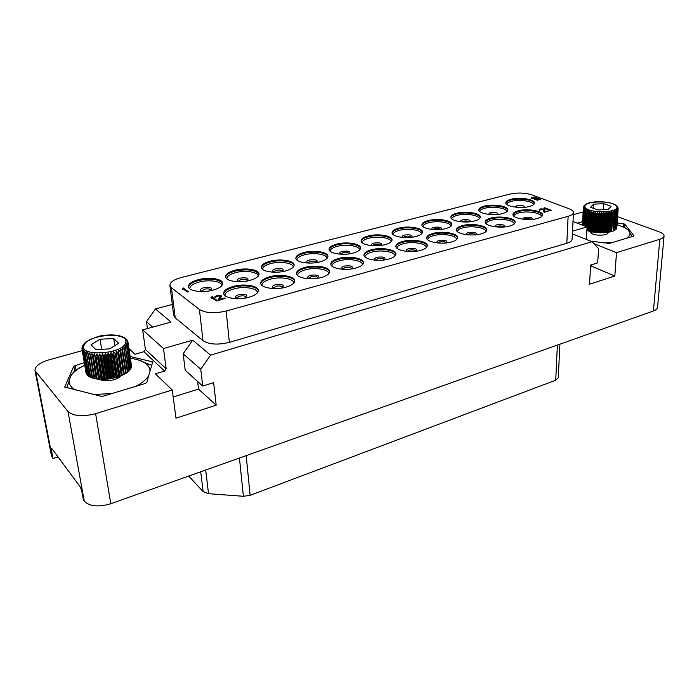 <?xml version="1.0" encoding="UTF-8"?>
<svg xmlns="http://www.w3.org/2000/svg" width="699" height="699" viewBox="0 0 699 699"><rect width="100%" height="100%" fill="white"/><g stroke="black" fill="none" stroke-linecap="round" stroke-linejoin="round"><path stroke-width="1.05" d="M451.432 241.968C441.925 244.79 426.154 242.125 426.678 237.878C426.809 236.044 428.924 234.558 433.022 233.414C442.476 230.687 458.055 233.265 457.6 237.573C457.478 239.346 455.425 240.814 451.432 241.968M175.213 317.792L202.981 340.666L199.416 309.474C205.672 313.152 214.576 313.668 226.144 311.029L568.13 216.297C571.529 215.318 573.302 214.069 573.451 212.557C573.451 211.133 572 209.866 569.091 208.756L531.878 194.864C525.019 192.749 517.706 192.487 509.929 194.095L181.207 277.547C173.728 279.6 169.962 282.221 169.901 285.402L171.447 287.761L175.213 317.792L173.675 315.31L169.901 285.402M199.416 309.474L171.447 287.761M529.475 206.45C520.816 208.966 505.15 206.432 505.805 202.71C505.936 201.303 507.649 200.167 510.943 199.285C519.558 196.847 535.058 199.302 534.464 203.086C534.342 204.44 532.682 205.567 529.475 206.45M502.52 213.579C493.677 216.14 478.16 213.632 478.771 209.814C478.902 208.311 480.72 207.096 484.232 206.153C493.031 203.68 508.365 206.109 507.824 209.971C507.701 211.43 505.936 212.636 502.52 213.579M474.656 220.954C465.63 223.549 450.278 221.067 450.838 217.171C450.96 215.563 452.9 214.252 456.648 213.247C465.621 210.731 480.798 213.143 480.309 217.083C480.187 218.647 478.299 219.932 474.656 220.954M445.84 228.573C436.639 231.212 421.453 228.765 421.951 224.79C422.074 223.06 424.136 221.653 428.137 220.578C437.294 218.018 452.297 220.395 451.869 224.423C451.755 226.1 449.745 227.481 445.84 228.573M416.027 236.454C406.643 239.145 391.632 236.725 392.06 232.68C392.183 230.827 394.385 229.316 398.666 228.154C408.006 225.55 422.834 227.9 422.458 231.998C422.353 233.798 420.213 235.283 416.027 236.454M385.166 244.615C375.599 247.35 360.763 244.982 361.121 240.849C361.234 238.866 363.585 237.241 368.181 235.991C377.696 233.352 392.34 235.659 392.034 239.836C391.938 241.758 389.649 243.357 385.166 244.615M353.196 253.073C343.445 255.851 328.783 253.527 329.072 249.333C329.177 247.193 331.693 245.454 336.621 244.108C346.32 241.426 360.78 243.68 360.544 247.927C360.457 249.997 358.002 251.71 353.196 253.073M320.055 261.837C310.12 264.659 295.651 262.396 295.852 258.132C295.948 255.843 298.639 253.964 303.934 252.514C313.816 249.788 328.084 251.989 327.927 256.297C327.848 258.525 325.218 260.369 320.055 261.837M285.673 270.924C275.555 273.79 261.277 271.596 261.4 267.271C261.478 264.807 264.362 262.798 270.05 261.225C280.124 258.464 294.2 260.596 294.113 264.965C294.052 267.359 291.238 269.342 285.673 270.924M249.997 280.36C239.687 283.27 225.594 281.155 225.628 276.778C225.698 274.13 228.8 271.955 234.916 270.26C245.174 267.455 259.049 269.526 259.058 273.947C259.006 276.507 255.983 278.648 249.997 280.36M212.933 290.164C202.439 293.117 188.538 291.081 188.477 286.66C188.538 283.811 191.867 281.47 198.455 279.635C208.896 276.787 222.579 278.779 222.666 283.244C222.64 285.996 219.39 288.303 212.933 290.164M537.452 218.472C528.523 221.146 512.236 218.403 512.944 214.427C513.083 212.95 514.822 211.753 518.169 210.827C527.055 208.241 543.158 210.897 542.529 214.934C542.398 216.358 540.703 217.538 537.452 218.472M509.754 226.039C500.633 228.756 484.512 226.039 485.167 221.967C485.298 220.386 487.159 219.093 490.733 218.105C499.802 215.467 515.74 218.105 515.163 222.238C515.032 223.776 513.232 225.043 509.754 226.039M481.095 233.859C471.79 236.638 455.835 233.947 456.43 229.779C456.561 228.075 458.535 226.694 462.371 225.628C471.633 222.946 487.386 225.559 486.871 229.779C486.749 231.43 484.818 232.793 481.095 233.859M420.702 250.356C411.003 253.23 395.416 250.609 395.87 246.275C395.992 244.301 398.247 242.702 402.65 241.47C412.296 238.7 427.692 241.234 427.299 245.629C427.185 247.542 424.983 249.115 420.702 250.356M388.845 259.058C378.954 261.985 363.559 259.408 363.934 254.995C364.048 252.872 366.468 251.142 371.195 249.814C381.042 247 396.228 249.491 395.914 253.964C395.809 256.026 393.45 257.721 388.845 259.058M355.808 268.084C345.717 271.055 330.522 268.538 330.81 264.047C330.915 261.758 333.51 259.897 338.596 258.464C348.635 255.598 363.629 258.036 363.384 262.588C363.297 264.807 360.771 266.634 355.808 268.084M321.514 277.451C311.238 280.465 296.236 278.019 296.437 273.449C296.533 270.994 299.312 268.984 304.79 267.437C315.031 264.519 329.806 266.896 329.648 271.527C329.579 273.903 326.861 275.878 321.514 277.451M285.9 287.175C275.423 290.242 260.631 287.874 260.736 283.235C260.814 280.587 263.811 278.42 269.709 276.743C280.142 273.781 294.716 276.088 294.646 280.78C294.585 283.34 291.675 285.472 285.9 287.175M248.888 297.285C238.21 300.395 223.619 298.115 223.628 293.423C223.697 290.566 226.913 288.224 233.283 286.407C243.916 283.401 258.272 285.629 258.298 290.373C258.254 293.134 255.118 295.441 248.888 297.285M210.915 297.905L211.788 298.718L212.103 297.879L216.297 300.981L217.363 300.692L212.286 296.787L211.229 297.066L210.915 297.905L211.771 298.543L212.085 297.695L216.279 300.806L217.337 300.518M539.112 209.543L539.593 210.285L541.096 209.193L543.42 209.281L543.743 211.814L544.442 212.085L548.846 210.888L544.731 211.552L544.748 209.551L543.874 208.984L540.537 208.896L539.112 209.543L540.213 209.962M540.082 209.796L543.411 209.438L543.743 211.972L544.434 212.234L548.846 210.888M182.168 289.08L182.989 289.867L183.348 289.063L187.253 292.042L188.319 291.763L183.584 288.005L182.168 289.08L182.972 289.692L183.321 288.888L187.236 291.867L188.293 291.588M531.284 197.791L532.542 198.874L532.332 198.193L538.221 199.949L532 197.607L531.284 197.791L531.485 198.324L532.542 198.726M532.402 198.367L537.496 200.29L538.221 199.949M218.219 299.731L218.778 300.317L225.113 298.412L224.562 298.019L219.635 299.355L221.67 296.096L220.596 295.31L217.389 295.415L214.794 296.865L215.93 296.988L218.735 295.703L220.368 296.018L218.219 299.731L218.761 300.133L225.113 298.412M219.801 299.303L221.67 296.096M214.794 296.865L215.065 297.407L218.752 295.878L220.43 296.446M533.66 197.179L534.918 198.254L534.718 197.572L540.607 199.329L534.377 196.996L533.66 197.179L533.87 197.712L534.927 198.105M534.787 197.747L539.881 199.661L540.607 199.329M544.067 207.944L545.395 209.088L545.168 208.372L551.284 210.233L544.801 207.752L544.067 207.944L544.303 208.512L545.403 208.931M545.246 208.555L550.55 210.582L551.284 210.233M573.451 212.557L572.079 239.329C571.922 240.919 570.166 242.23 566.81 243.261L229.351 342.353L226.144 311.029M172.303 304.467L155.44 308.958L171.089 322.064L142.666 329.876L163.496 348.556L192.706 340.168L210.582 355.144L592.062 241.705L572.359 233.868M572.997 221.531L587.081 226.948L572.498 231.133M202.981 340.666C209.176 344.537 217.966 345.105 229.351 342.353M163.496 348.556L166.179 368.775L164.58 371.064L155.361 373.816L172.277 389.981L95.614 413.677L110.809 503.717C98.515 507.325 89.673 506.478 84.273 501.183L83.417 500.012L81.731 490.768L80.245 486.854L51.77 448.505L51.403 448.216L51.342 449.71L53.045 458.544L58.034 456.928M172.277 389.981L175.973 418.185L216.166 405.175L213.649 382.641L202.719 386.049L185.2 370.269L183.155 353.808L192.706 340.168M173.195 397.006L198.525 389.081L197.616 381.453M82.211 350.645L48.991 359.845C39.598 362.72 34.933 366.302 35.011 370.601L67.986 411.493C73.491 416.263 82.7 416.988 95.614 413.677M128.983 348.591L134.924 354.271L143.889 351.711L145.427 349.509L166.179 368.775M84.256 362.676L73.832 366.075L64.754 387.045L101.137 396.289L103.207 396.167L145.479 383.41L146.729 382.536L152.723 361.89L130.154 356.507M202.719 386.049L200.753 369.212L210.582 355.144M592.062 241.705L598.597 248.643L597.697 262.841L590.655 265.043L589.502 284.248L614.832 276.053L616.492 252.654L593.87 243.628M110.809 503.717L653.416 310.968L659.83 239.259L616.492 252.654M216.166 405.175L198.525 389.081M200.753 369.212L183.155 353.808M586.365 239.434L587.081 226.948M590.576 266.45L591.476 266.17L591.555 264.764M617.628 216.725L659.096 231.788C662.442 233.038 664.094 234.453 664.05 236.035C663.884 237.337 662.477 238.411 659.83 239.259M583.141 211.946L573.346 214.654M590.716 241.164L609.353 243.427L633.547 236.122L633.932 235.633L624.714 224.108L624.46 227.446M617.191 222.894L624.714 224.108M582.599 221.67L577.287 223.182M155.44 308.958L146.475 321.706L147.428 328.565M53.045 458.544L51.446 455.617L35.011 370.601M664.05 236.035L657.558 307.324C657.375 308.801 655.994 310.015 653.416 310.968M632.176 236.533L628.13 229.971L624.862 227.664M603.77 242.946L613.163 242.273M628.13 229.971L625.116 227.804L617.068 224.659M626.636 238.21C629.782 236.166 630.708 233.964 629.432 231.596M607.964 232.356L607.981 232.645C608.235 236 592.56 236.017 590.707 232.662L590.603 231.421M558.274 377.74L559.89 344.188L558.274 377.74L555.722 380.212L250.128 495.329L243.383 496.29L208.529 493.677L203.138 491.615L188.686 476.054M151.744 365.359L137.196 359.539L130.398 358.168M84.623 365.289L74.522 370.706L70.643 376.202L66.72 387.866M93.858 394.507L111.901 393.546M69.367 379.129C68.31 383.384 70.276 386.993 75.274 389.963M84.693 365.254L80.935 367.202C76.051 369.989 72.617 372.986 70.643 376.202M150.032 371.221C149.979 365.935 145.698 362.047 137.196 359.539M135.423 386.451C142.177 383.052 146.641 379.365 148.817 375.38M120.761 375.8C118.061 380.125 104.23 382.502 99.826 379.365M146.475 321.706L152.67 327.123M142.666 329.876L145.427 349.509M614.832 276.053L591.476 266.17M127.716 341.313L126.336 339.758L127.253 340.483M125.654 373.598L124.247 373.773L124.247 374.393L120.464 348.941L122.124 350.365L125.654 373.598L126.248 373.231L122.308 347.84L123.95 349.185L127.454 372.392L127.952 371.999L123.863 346.695L125.471 347.971L128.948 371.125L129.35 370.723L125.121 345.507L126.668 346.721L130.119 369.841L126.965 346.328L126.047 344.31L127.515 345.463L130.949 368.539L127.699 345.07L126.633 343.122L128.083 343.838L131.499 366.861L131.028 367.429M128.083 343.838L126.886 341.951L128.1 342.641L131.386 366.084M86.396 373.519L82.089 349.937L82.762 347.779L82.071 349.736M87.261 374.664L86.527 374.271L82.587 351.064L83.12 348.88L82.202 350.295L86.143 373.476M88.467 375.704L87.384 375.363L83.443 352.121L83.819 349.911L82.814 351.405L86.755 374.62M90.005 376.604L88.581 376.359L84.649 353.074L84.859 350.854L83.784 352.427L87.725 375.686M91.84 377.364L90.11 377.233L86.222 351.702L85.095 353.353L89.026 376.639M93.954 377.976L91.945 377.976L87.891 352.427L86.728 354.157L90.652 377.477M124.247 374.393L116.89 377.32L108.319 379.068L99.791 379.374L94.05 378.578L89.839 353.03L88.668 354.839L92.574 378.185M127.454 372.392L126.152 372.619M128.948 371.125L127.856 371.387M130.119 369.841L129.254 370.094M130.949 368.539L130.32 368.775M128.004 344.223L131.429 367.255M120.464 348.941L124.247 373.773M122.002 375.477L118.367 349.972L120.018 351.466L123.574 374.743M118.367 349.972L122.176 374.839M119.538 376.455L116.043 350.907L117.668 352.488L121.259 375.791M116.043 350.907L119.887 375.809M116.89 377.32L113.247 353.974L113.535 351.746L115.108 353.406L118.725 376.744M113.535 351.746L117.415 376.674M114.112 378.054L110.433 354.681L110.879 352.471L112.382 354.21L116.034 377.565M110.879 352.471L114.793 377.416M111.237 378.64L107.524 355.258L108.127 353.056L109.533 354.882L113.221 378.255M108.127 353.056L112.076 378.028M108.319 379.068L104.57 355.677L105.313 353.511L106.606 355.407L110.328 378.788M105.313 353.511L109.297 378.491M105.409 379.339L101.626 355.94L102.491 353.816L103.653 355.774L107.41 379.173M102.491 353.816L106.51 378.797M102.552 379.443L98.742 356.044L99.704 353.965L100.717 355.992L104.509 379.391M99.704 353.965L103.758 378.954M99.791 379.374L95.955 355.983L97.004 353.956L97.851 356.036L101.678 379.435M97.004 353.956L101.093 378.945M97.187 379.138L93.317 355.756L94.435 353.799L98.961 379.312M94.435 353.799L98.542 378.771M94.767 378.736L90.879 355.372L92.032 353.484L96.41 379.033M92.032 353.484L96.165 378.447M82.071 347.752L82.762 346.634L81.949 348.679M82.561 346.092L82.264 346.721M83.443 344.581L83.067 345.088M123.688 337.329L123.242 337.119M125.339 338.351L124.833 338.028M126.676 339.6L126.187 339.129M128.1 342.641L126.781 340.824L127.943 342.117M118.638 343.279L113.701 338.517L100.053 339.251L91.053 344.756L95.815 349.622L109.743 348.88L118.638 343.279M113.701 338.517L114.811 345.682M100.053 339.251L101.67 349.308M128.127 343.008L131.543 366.005M587.335 230.286L586.889 230.268M614.01 212.382L613.154 231.063L614.447 212.225L613.023 211.063L611.686 231.552L606.225 232.575L599.794 232.793L593.337 232.182L587.317 230.644L588.523 210.233L587.378 211.474L586.505 226.729M612.717 231.22L611.712 231.194M616.422 211.281L615.4 229.884L616.71 211.089L615.478 210.058L614.395 230.495L613.18 230.696M615.111 230.085L614.421 230.12M617.829 209.997L616.632 228.529L617.951 209.787L616.999 208.852L617.462 210.451L616.151 229.22L615.426 229.49M618.143 208.713L617.488 207.551L618.161 209.097L616.667 228.066M618.091 208.119L617.864 207.481M617.951 209.787L617.374 208.215L618.126 209.307L616.806 228.04M616.71 211.089L616.369 209.473L617.261 210.652L615.941 229.438M614.447 212.225L614.36 210.591L615.338 211.858L614.028 230.679M610.026 231.981L611.485 211.482L612.473 212.837L611.188 231.692M611.485 211.482L610.122 231.622M608.191 232.321L609.773 211.823L610.743 213.221L609.467 232.094M609.773 211.823L608.427 231.972M606.225 232.575L607.912 212.085L608.846 213.527L607.588 232.409M607.912 212.085L606.583 232.251M604.137 232.741L605.946 212.269L606.819 213.754L605.579 232.636M605.946 212.269L604.626 232.435M601.988 232.819L603.193 213.929L603.884 212.374L604.696 213.885L603.473 232.776M603.884 212.374L602.59 232.54M599.794 232.793L600.983 213.911L601.787 212.382L602.512 213.929L601.306 232.819M601.787 212.382L600.502 232.549M597.601 232.68L598.772 213.807L599.663 212.313L600.292 213.885L599.104 232.767M599.663 212.313L598.405 232.47M595.434 232.479L596.588 213.606L597.566 212.155L598.082 213.754L596.92 232.627M597.566 212.155L596.326 232.304M593.337 232.182L594.482 213.326L595.522 211.911L595.924 213.527L594.77 232.391M595.522 211.911L594.299 232.051M591.354 231.806L592.472 212.968L593.565 211.596L592.708 232.068M593.565 211.596L592.359 231.719M589.493 231.352L590.603 212.531L591.721 211.203L590.751 231.666M591.721 211.203L590.533 231.308M587.807 230.827L588.89 212.033L590.035 210.749L588.951 231.194M590.035 210.749L588.864 230.827M585.212 226.231L586.085 210.862L587.204 209.674L586.077 226.563M584.146 225.821L585.019 210.216L586.111 209.062L584.853 226.092M583.324 225.506L584.215 209.534L585.255 208.424L583.857 225.707M583.368 207.856L584.189 206.441L583.551 208.625L584.644 207.769L584.014 209.324L583.115 225.419M583.665 208.844L582.756 225.288M583.551 208.625L582.625 225.235M583.394 208.145L582.45 225.165M583.359 207.926L582.407 225.148M583.709 206.458L583.464 207.079M586.365 203.986L586.374 203.986C592.735 200.368 611.415 201.312 616.326 205.593L616.404 205.655M611.031 206.284L603.665 203.662L593.512 204.152L590.576 207.271L597.907 209.936L608.209 209.438L611.031 206.284M603.665 203.662L603.281 209.674M593.512 204.152L593.268 208.25M437.836 242.964L439.61 241.906C442.983 241.312 445.246 241.644 446.408 242.894L446.469 242.885M446.644 242.859C447.771 240.605 445.237 239.809 439.042 240.482C436.814 241.19 436.359 242.011 437.67 242.946M427.657 239.748C427.849 238.053 429.824 236.681 433.598 235.633C442.38 233.082 456.866 235.449 456.639 239.46M457.557 237.975C457.102 233.85 442.118 231.596 433.031 234.217C429.273 235.257 427.168 236.612 426.722 238.28M568.13 216.297L566.81 243.261M143.889 351.711L164.58 371.064M67.986 411.493L84.273 501.183M52.294 457.53L35.841 372.305M52.416 449.37L51.342 449.71M623.639 223.715L623.403 226.93M243.383 496.29L239.434 458.028M250.128 495.329L246.162 455.634M555.722 380.212L557.383 345.079M203.138 491.615L200.7 471.79M208.529 493.677L205.689 470.016M516.509 207.28L523.472 207.376M524.731 207.271C524.381 205.55 521.76 204.999 516.876 205.628L515.259 207.14M506.679 204.318C506.985 203.094 508.584 202.098 511.458 201.329C519.313 199.11 533.433 201.207 533.503 204.676M534.403 203.461C534.01 199.835 519.182 197.712 510.925 200.028C507.963 200.814 506.268 201.836 505.849 203.086M489.518 214.453L490.672 213.964L496.884 214.488M497.924 214.392C497.845 212.583 495.241 211.989 490.121 212.627L488.487 214.34M479.663 211.474C479.96 210.146 481.655 209.062 484.765 208.232C492.812 205.96 506.845 208.075 506.871 211.622M507.771 210.355C507.352 206.651 492.655 204.545 484.224 206.904C481.043 207.752 479.243 208.852 478.815 210.198M461.672 221.863L463.044 221.225C465.796 220.709 467.919 220.91 469.396 221.845M470.217 221.758C470.418 219.844 467.849 219.215 462.493 219.87C460.72 220.386 460.169 221.033 460.851 221.784M451.755 218.874C452.026 217.433 453.834 216.262 457.19 215.353C465.438 213.038 479.383 215.161 479.365 218.796M480.257 217.468C479.811 213.693 465.254 211.605 456.648 214.008C453.24 214.925 451.318 216.105 450.881 217.564M432.926 229.543L434.49 228.722C437.434 228.189 439.592 228.424 440.947 229.447M441.567 229.368C442.074 227.358 439.531 226.677 433.939 227.35C431.956 227.944 431.405 228.652 432.305 229.482M422.904 226.537C423.148 224.973 425.079 223.697 428.697 222.719C437.146 220.351 450.995 222.474 450.934 226.196M451.825 224.816C451.344 220.971 436.936 218.901 428.146 221.356C424.494 222.334 422.441 223.61 421.995 225.183M403.218 237.485L404.966 236.48C408.102 235.921 410.278 236.192 411.501 237.302M411.912 237.249C412.76 235.126 410.252 234.401 404.406 235.082C402.196 235.764 401.663 236.55 402.807 237.45M393.056 234.48C393.266 232.776 395.328 231.395 399.243 230.338C407.884 227.918 421.628 230.041 421.541 233.85M422.423 232.4C421.899 228.486 407.648 226.45 398.692 228.94C394.752 229.997 392.567 231.378 392.113 233.073M372.453 245.707L374.419 244.51C377.722 243.925 379.924 244.222 381.016 245.41M381.217 245.401C382.414 243.165 379.959 242.396 373.86 243.086C371.396 243.855 370.881 244.729 372.305 245.69M362.152 242.71C362.327 240.867 364.537 239.364 368.766 238.21C377.617 235.746 391.239 237.852 391.134 241.749M392.008 240.238C391.44 236.262 377.355 234.261 368.207 236.795C363.978 237.931 361.636 239.425 361.182 241.251M340.736 254.121L342.79 252.828C346.136 252.217 348.338 252.522 349.404 253.728M349.404 253.842C350.985 251.491 348.591 250.661 342.222 251.369C339.496 252.252 338.998 253.204 340.745 254.226M330.155 251.238C330.286 249.246 332.645 247.621 337.224 246.363C346.276 243.846 359.784 245.943 359.653 249.919M360.518 248.337C359.906 244.301 345.988 242.352 336.665 244.921C332.104 246.153 329.596 247.761 329.142 249.744M307.813 262.85L310.024 261.435C313.414 260.814 315.625 261.111 316.664 262.343M316.437 262.588C318.429 260.115 316.097 259.242 309.456 259.958C306.433 260.954 305.97 261.994 308.076 263.069M296.988 260.098C297.075 257.94 299.6 256.175 304.546 254.812C313.816 252.243 327.184 254.314 327.045 258.368M327.91 256.716C327.237 252.627 313.484 250.723 303.986 253.335C299.076 254.672 296.385 256.411 295.922 258.551M273.685 271.902L276.061 270.364C279.661 269.709 281.889 270.05 282.746 271.378L282.064 271.684M282.23 271.658C284.659 269.063 282.413 268.128 275.485 268.853C272.138 269.989 271.728 271.116 274.235 272.226M262.588 269.29C262.632 266.957 265.332 265.052 270.688 263.567C280.159 260.945 293.397 262.99 293.257 267.123M294.104 265.393C293.37 261.251 279.801 259.408 270.12 262.064C264.825 263.506 261.942 265.384 261.47 267.691M238.28 281.304L240.823 279.626C244.292 278.962 246.52 279.259 247.507 280.517M246.73 281.068C249.63 278.342 247.472 277.346 240.246 278.08C236.559 279.382 236.192 280.596 239.154 281.723M226.887 278.84C226.878 276.323 229.77 274.253 235.572 272.636C245.253 269.971 258.35 271.981 258.211 276.184M259.049 274.375C255.563 269.849 247.551 268.757 235.004 271.107C229.281 272.68 226.188 274.707 225.716 277.197M201.513 291.064L204.257 289.237C207.752 288.556 209.988 288.844 210.958 290.111M209.849 290.845C213.256 287.979 211.203 286.922 203.671 287.665C199.599 289.141 199.302 290.443 202.771 291.562M189.805 288.774C189.744 286.057 192.845 283.82 199.128 282.055C209.018 279.347 221.967 281.304 221.845 285.568M222.675 283.68C219.215 279.146 211.177 278.088 198.551 280.5C192.374 282.204 189.045 284.397 188.573 287.088M523.734 219.303L524.879 218.778C527.631 218.263 529.798 218.481 531.389 219.434M532.315 219.355C532.367 217.424 529.702 216.786 524.329 217.424L522.817 219.189M513.826 216.131C514.106 214.82 515.731 213.754 518.702 212.933C526.854 210.556 541.629 212.889 541.533 216.611M542.468 215.318C542.109 211.43 526.67 209.115 518.151 211.596C515.128 212.426 513.407 213.492 512.979 214.811M496.054 226.913L497.408 226.231C500.362 225.69 502.572 225.943 504.04 226.992M504.739 226.93C505.115 224.895 502.485 224.204 496.849 224.851C495.075 225.393 494.577 226.057 495.364 226.843M486.076 223.724C486.329 222.299 488.059 221.137 491.283 220.246C499.636 217.817 514.324 220.159 514.184 223.977M515.111 222.632C514.726 218.665 499.427 216.358 490.724 218.883C487.474 219.774 485.639 220.936 485.202 222.361M467.456 234.803L469.003 233.938C472.166 233.37 474.403 233.658 475.731 234.803M476.194 234.759C476.936 232.61 474.35 231.867 468.435 232.531C466.443 233.151 465.962 233.894 466.993 234.759M457.364 231.596C457.592 230.041 459.444 228.783 462.93 227.813C471.502 225.323 486.093 227.673 485.901 231.596M486.819 230.181C486.408 226.127 471.257 223.846 462.362 226.415C458.876 227.385 456.91 228.634 456.473 230.181M407.342 251.334L409.186 250.155C412.611 249.552 414.883 249.884 416.01 251.159M415.826 251.282L416.036 251.247C417.565 248.879 415.092 248.023 408.609 248.704C406.128 249.526 405.7 250.434 407.334 251.439M396.883 248.197C397.041 246.363 399.155 244.868 403.244 243.724C412.244 241.12 426.617 243.479 426.346 247.595M427.264 246.039C426.757 241.837 411.947 239.626 402.668 242.282C398.622 243.409 396.368 244.877 395.922 246.686M375.686 259.993L377.67 258.709C381.296 258.071 383.585 258.438 384.529 259.818L384.092 259.984M384.267 259.958C386.267 257.45 383.882 256.542 377.084 257.232C374.315 258.167 373.939 259.163 375.948 260.229M365 256.979C365.105 254.978 367.377 253.361 371.807 252.112C381.025 249.456 395.267 251.797 394.979 256.017M395.879 254.384C395.328 250.111 380.693 247.935 371.23 250.635C366.853 251.858 364.441 253.449 363.987 255.406M342.868 268.984L344.991 267.568C348.504 266.922 350.793 267.254 351.859 268.582M351.317 268.984C353.825 266.345 351.527 265.375 344.406 266.057C341.33 267.14 341.007 268.233 343.454 269.333M331.929 266.092C331.99 263.925 334.419 262.16 339.225 260.797C348.67 258.088 362.772 260.421 362.466 264.72M363.358 263.016C362.755 258.674 348.303 256.55 338.639 259.303C333.921 260.613 331.335 262.343 330.872 264.467M308.818 278.307L311.107 276.76C314.664 276.088 316.953 276.428 317.993 277.765M317.093 278.351C320.168 275.581 317.975 274.541 310.513 275.223C307.097 276.463 306.852 277.652 309.788 278.779M297.617 275.555C297.625 273.204 300.229 271.291 305.437 269.805C315.1 267.035 329.063 269.342 328.748 273.746M329.64 271.955C328.967 267.551 314.699 265.48 304.851 268.276C299.749 269.709 296.97 271.579 296.507 273.877M273.475 287.988L275.93 286.302C279.53 285.611 281.828 285.943 282.842 287.306M281.522 288.084C285.218 285.175 283.156 284.056 275.336 284.729C271.535 286.162 271.387 287.446 274.899 288.573M261.985 285.402C261.933 282.859 264.729 280.78 270.373 279.154C280.264 276.332 294.078 278.604 293.755 283.095M294.637 281.216C293.903 276.76 279.827 274.759 269.779 277.599C264.266 279.154 261.277 281.173 260.814 283.672M236.751 298.054L239.399 296.21C243.034 295.502 245.34 295.834 246.336 297.206M244.51 298.211C248.914 295.153 247.018 293.956 238.805 294.611C234.576 296.271 234.558 297.643 238.735 298.718M224.947 295.651C224.825 292.898 227.83 290.635 233.964 288.862C244.082 285.987 257.739 288.215 257.424 292.785M258.298 290.819C257.477 286.319 243.61 284.388 233.37 287.272C227.393 288.967 224.178 291.16 223.715 293.86M151.963 361.348L152.268 363.567M75.142 365.254L75.929 369.754M73.832 366.075L74.627 370.619M64.789 386.783L64.876 387.272M124.457 348.81L123.95 349.185M122.727 349.998L122.124 350.365M120.709 351.134L120.018 351.466M118.428 352.182L117.668 352.488M115.929 353.135L115.108 353.406M113.247 353.974L112.382 354.21M110.433 354.681L109.533 354.882M107.524 355.258L106.606 355.407M104.57 355.677L103.653 355.774M101.626 355.94L100.717 355.992M98.742 356.044L97.851 356.036M95.955 355.983L95.116 355.931M93.317 355.756L92.53 355.651M90.879 355.372L90.162 355.223M88.668 354.839L88.03 354.638M86.728 354.157L86.187 353.921M85.095 353.353L84.649 353.074M125.523 342.912C130.433 331.536 88.257 333.764 84.142 345.123C77.93 356.927 122.526 354.507 125.523 342.912M612.971 212.706L612.473 212.837M611.302 213.108L610.743 213.221M609.449 213.44L608.846 213.527M607.466 213.693L606.819 213.754M605.369 213.85L604.696 213.885M603.193 213.929L602.512 213.929M600.983 213.911L600.292 213.885M598.772 213.807L598.082 213.754M596.588 213.606L595.924 213.527M594.482 213.326L593.835 213.221M592.472 212.968L591.87 212.837M590.603 212.531L590.043 212.382M588.89 212.033L588.401 211.858M616.142 206.039C611.651 199.669 580.144 201.181 585.456 207.516C589.414 214.069 622.259 212.47 616.142 206.039M625.116 227.804L626.199 228.328M316.691 262.448L316.254 262.614M307.805 262.955L308.25 263.077M273.676 272.025L274.401 272.234M247.533 280.64L245.288 281.54M238.28 281.435L239.32 281.723M210.984 290.242L209.683 290.88M201.513 291.195L202.937 291.553M375.669 260.15L376.123 260.238M351.885 268.696L351.151 269.01M342.859 269.106L343.62 269.342M318.019 277.905L316.935 278.377M308.818 278.438L309.945 278.787M282.868 287.429L281.365 288.11M273.475 288.11L275.065 288.573M246.354 297.311L244.344 298.237M236.751 298.167L238.909 298.718M80.935 367.202L78.174 368.495M127.812 341.514L127.568 340.946M127.043 340.072L126.519 339.426M125.977 338.884L125.095 338.176M124.667 337.888L123.417 337.189M123.146 337.058L121.504 336.402M121.408 336.376C117.179 335.013 112.023 334.62 105.96 335.197C100.228 335.363 93.614 337.6 86.117 341.907M85.994 342.003L84.719 343.104M84.465 343.349L83.565 344.371M83.225 344.852L82.683 345.752M82.342 346.521L82.115 347.254M81.949 348.329L81.94 348.915M616.448 205.689L617.13 206.336M586.347 203.994L585.36 204.589M585.194 204.711L584.521 205.288M584.215 205.62L583.848 206.144M583.534 206.808L583.412 207.245M618.126 208.276L618.012 207.804M617.75 207.201L617.374 206.624M591.162 231.762L591.092 233.082M607.3 232.365L607.204 233.772"/></g></svg>
